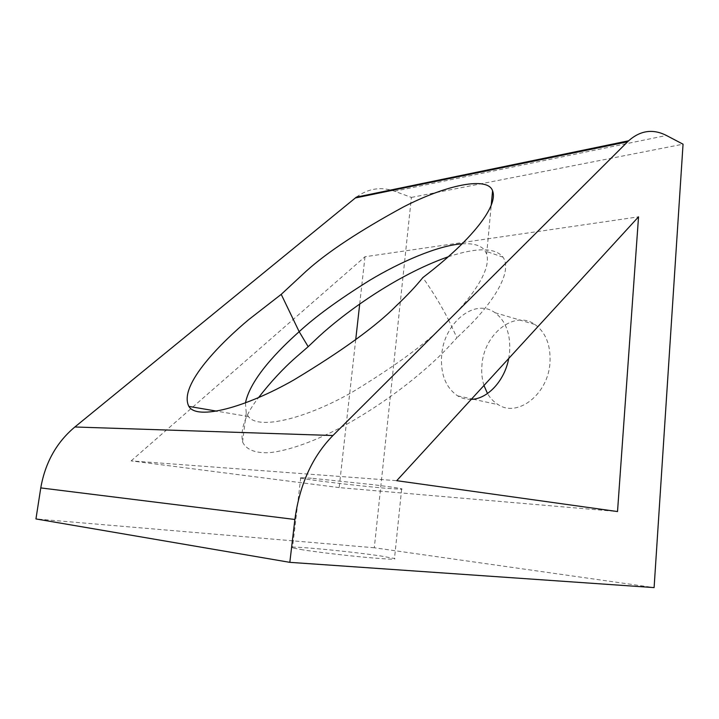 <?xml version="1.0" encoding="UTF-8"?>
<svg xmlns="http://www.w3.org/2000/svg" width="719" height="719" viewBox="0 0 719 719"><rect width="100%" height="100%" fill="white"/><g stroke="black" fill="none" stroke-linecap="round" stroke-linejoin="round"><path stroke-width="0.54" stroke-dasharray="3.6 2.7" d="M356.363 197.141C368.317 188.405 381.061 186.437 394.587 191.227L411.403 197.419L374.302 547.77L654.101 587.603M462.074 243.822C473.803 243.148 481.487 245.538 485.136 250.994L486.655 254.104C491.841 270.892 469.309 299.958 448.728 320.261L456.951 337.777L445.825 349.785C426.942 369.099 391.855 399.413 343.601 426.016C316.441 440.567 288.445 451.029 268.582 452.727C254.562 453.204 245.817 449.213 242.564 441.924C240.155 429.144 245.476 414.378 258.534 397.625M448.261 256.764C476.913 247.354 495.175 247.489 503.039 257.177C513.519 272.834 490.403 304.631 469.174 325.95L456.951 337.777M483.968 385.483C481.973 379.093 481.299 372.271 481.946 365.036C483.869 334.146 514.409 309.601 535.008 324.53C545.856 332.546 550.844 345.273 549.981 362.709C548.202 394.201 517.788 417.757 498.285 404.68C493.917 402.074 490.322 398.353 487.491 393.518M471.278 399.342C466.334 399.512 461.769 398.344 457.581 395.836C445.645 387.514 440.343 373.925 441.664 355.051C443.875 323.173 474.549 297.513 495.014 312.711C505.781 320.872 510.652 333.976 509.636 352.013L508.719 358.484M303.067 549.9L292.489 547.887C282.216 544.93 350.18 551.302 381.492 556.102L394.497 558.501C397.149 559.679 387.379 559.274 365.18 557.279C344.122 555.311 317.313 552.12 303.067 549.9M311.39 478.225L300.749 477.641C290.215 477.758 357.325 485.972 388.575 488.471L401.624 489.235C404.402 488.911 394.839 487.392 372.954 484.651L311.39 478.225M355.725 339.602L339.161 487.599L617.522 511.551M339.161 487.599L131.128 460.879L396.717 480.687M131.128 460.879L364.991 256.746L638.535 216.832M364.991 256.746L359.707 304.038M411.403 197.419L683.05 144.195M374.302 547.77L35.95 518.938M245.449 402.982L246.24 412.976L248.406 416.544C258.651 430.636 307.166 418.063 352.696 391.891C398.362 364.102 430.375 340.231 448.728 320.261C441.34 305.746 432.703 291.528 422.826 277.606M394.587 191.227L666.432 135.478M495.014 312.711L535.008 324.53M300.749 477.641L292.489 547.887M486.655 254.104L491.221 205.355M401.624 489.235L394.497 558.501M242.573 441.924L246.24 412.976M457.581 395.836L471.682 398.901M473.075 399.198L498.285 404.68M248.406 416.544L217.165 411.223M503.039 257.177L485.136 250.994"/><path stroke-width="1.08" d="M628.64 140.78C640.413 130.4 653.014 128.638 666.432 135.478L683.05 144.195L654.101 587.603L289.829 562.348L35.95 518.938L40.767 487.913C45.198 462.65 56.558 442.338 74.857 426.987L356.363 197.141L628.64 140.78L627.615 141.76L355.33 197.959M74.857 426.987L332.924 435.516C312.307 456.583 299.625 484.57 294.88 519.478L40.767 487.913M281.219 294.359L306.492 270.91C327.406 252.081 359.707 230.763 403.386 206.973C446.346 184.837 487.797 176.173 492.578 190.814C497.97 204.762 475.879 231.212 455.639 250.032C446.032 259.065 435.094 268.25 422.826 277.606C415.816 286.324 406.99 295.689 396.367 305.701C376.118 326.237 341.947 350.98 293.855 379.947C246.069 407.278 197.042 420.669 188.872 406.397C177.818 385.033 223.214 340.869 248.729 319.613L281.219 294.359L299.176 331.684C315.317 316.711 338.82 299.589 369.665 280.338C400.24 261.959 437.835 245.476 462.074 243.822M258.534 397.625C270.757 381.87 283.277 368.38 296.102 357.181L308.172 346.675L299.176 331.684C279.188 349.47 250.257 378.643 245.449 402.982M617.522 511.551L396.717 480.687L638.535 216.832L617.522 511.551M508.719 358.484C504.648 380.8 487.473 399.108 471.278 399.342M359.707 304.038L355.725 339.602M308.172 346.675L319.029 336.429C342.496 314.769 394.246 275.737 448.261 256.764M487.491 393.518L483.968 385.483M332.924 435.516L627.615 141.76M289.829 562.348L294.88 519.478M491.221 205.355L492.578 190.814M471.682 398.901L473.075 399.198M217.165 411.223L188.872 406.397"/></g></svg>
